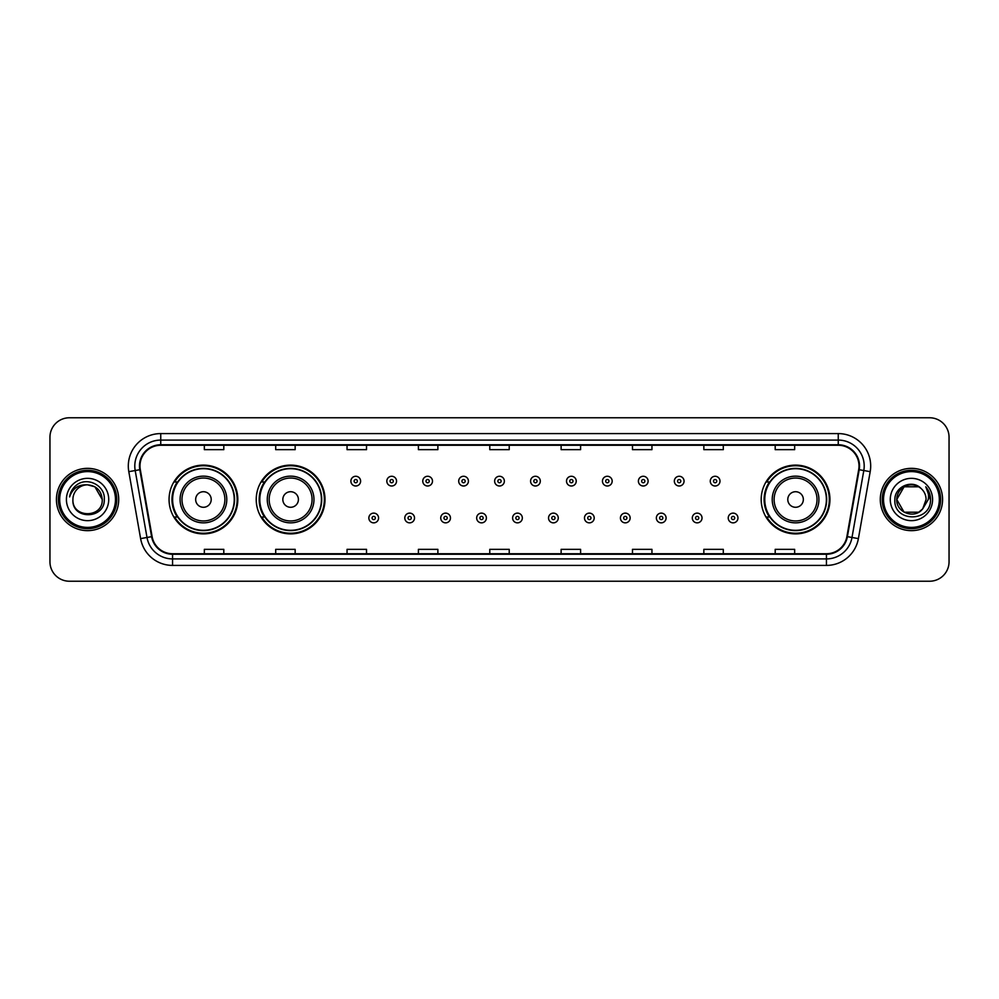 <?xml version="1.0" encoding="UTF-8"?>
<svg xmlns="http://www.w3.org/2000/svg" width="999" height="999" viewBox="0 0 999 999"><rect width="100%" height="100%" fill="white"/><g stroke="black" fill="none" stroke-linecap="round" stroke-linejoin="round"><path stroke-width="1.5" d="M761.188 499.5A34.378 34.378 0 0 0 795.566 533.878A34.378 34.378 0 0 0 829.944 499.5A34.378 34.378 0 0 0 795.566 465.122A34.378 34.378 0 0 0 761.188 499.5M256.231 499.5A34.378 34.378 0 0 0 290.622 533.878A34.378 34.378 0 0 0 325 499.5A34.378 34.378 0 0 0 290.622 465.122A34.378 34.378 0 0 0 256.231 499.5M169.056 499.5A34.378 34.378 0 0 0 203.434 533.878A34.378 34.378 0 0 0 237.812 499.5A34.378 34.378 0 0 0 203.434 465.122A34.378 34.378 0 0 0 169.056 499.5M177.298 517.02A31.456 31.456 0 0 1 177.298 481.98M264.485 517.02A31.456 31.456 0 0 1 264.485 481.98M769.43 517.02A31.456 31.456 0 0 1 769.43 481.98M49.95 437.225L49.95 561.775A19.456 19.456 0 0 0 69.406 581.231L929.594 581.231A19.456 19.456 0 0 0 949.05 561.775L949.05 437.225A19.456 19.456 0 0 0 929.594 417.769L69.406 417.769A19.456 19.456 0 0 0 49.95 437.225L49.95 561.775M56.431 499.5A31.144 31.144 0 0 0 87.575 530.644A31.144 31.144 0 0 0 118.706 499.5A31.144 31.144 0 0 0 87.575 468.356A31.144 31.144 0 0 0 56.431 499.5A31.144 31.144 0 0 0 87.575 530.644A31.144 31.144 0 0 0 118.706 499.5A31.144 31.144 0 0 0 87.575 468.356A31.144 31.144 0 0 0 56.431 499.5M880.294 499.5A31.144 31.144 0 0 0 911.425 530.644A31.144 31.144 0 0 0 942.569 499.5A31.144 31.144 0 0 0 911.425 468.356A31.144 31.144 0 0 0 880.294 499.5A31.144 31.144 0 0 0 911.425 530.644A31.144 31.144 0 0 0 942.569 499.5A31.144 31.144 0 0 0 911.425 468.356A31.144 31.144 0 0 0 880.294 499.5M139.985 466.021A20.754 20.754 0 0 1 160.752 445.267L838.248 445.267A20.754 20.754 0 0 1 858.69 469.63L846.89 536.575A20.754 20.754 0 0 1 826.448 553.733L172.552 553.733A20.754 20.754 0 0 1 152.11 536.575L140.31 469.63A20.754 20.754 0 0 1 139.985 466.021M139.473 466.021A21.279 21.279 0 0 0 139.798 469.717L151.598 536.663A21.279 21.279 0 0 0 172.552 554.245L826.448 554.245A21.279 21.279 0 0 0 847.402 536.663L859.202 469.717A21.279 21.279 0 0 0 838.248 444.755L160.752 444.755A21.279 21.279 0 0 0 139.473 466.021M128.809 471.665A32.43 32.43 0 0 1 160.752 433.591L838.248 433.591A32.43 32.43 0 0 1 870.191 471.665L858.391 538.611A32.43 32.43 0 0 1 826.448 565.409L172.552 565.409A32.43 32.43 0 0 1 140.609 538.611L128.809 471.665L135.19 470.529A25.949 25.949 0 0 1 160.752 440.084L838.248 440.084A25.949 25.949 0 0 1 863.81 470.529L851.997 537.474A25.949 25.949 0 0 1 826.448 558.916L172.552 558.916A25.949 25.949 0 0 1 147.003 537.474L135.19 470.529A25.949 25.949 0 0 1 134.803 466.021M929.594 417.769L69.406 417.769M69.406 581.231L929.594 581.231M949.05 561.775L949.05 437.225M847.402 536.663L851.997 537.474L863.81 470.529L870.191 471.665M489.772 445.267L489.772 449.662L509.228 449.662L509.228 445.267M418.406 445.267L418.406 449.662L437.874 449.662L437.874 445.267M347.053 445.267L347.053 449.662L366.521 449.662L366.521 445.267M275.699 445.267L275.699 449.662L295.155 449.662L295.155 445.267M204.345 445.267L204.345 449.662L223.801 449.662L223.801 445.267M561.126 445.267L561.126 449.662L580.594 449.662L580.594 445.267M632.479 445.267L632.479 449.662L651.947 449.662L651.947 445.267M703.845 445.267L703.845 449.662L723.301 449.662L723.301 445.267M775.199 445.267L775.199 449.662L794.655 449.662L794.655 445.267M509.228 553.733L509.228 549.338L489.772 549.338L489.772 553.733M437.874 553.733L437.874 549.338L418.406 549.338L418.406 553.733M366.521 553.733L366.521 549.338L347.053 549.338L347.053 553.733M295.155 553.733L295.155 549.338L275.699 549.338L275.699 553.733M223.801 553.733L223.801 549.338L204.345 549.338L204.345 553.733M580.594 553.733L580.594 549.338L561.126 549.338L561.126 553.733M651.947 553.733L651.947 549.338L632.479 549.338L632.479 553.733M723.301 553.733L723.301 549.338L703.845 549.338L703.845 553.733M794.655 553.733L794.655 549.338L775.199 549.338L775.199 553.733M115.472 499.5A27.897 27.897 0 0 0 87.575 471.603A27.897 27.897 0 0 0 59.678 499.5A27.897 27.897 0 0 0 87.575 527.397A27.897 27.897 0 0 0 115.472 499.5M116.771 499.5A29.196 29.196 0 0 0 87.575 470.304A29.196 29.196 0 0 0 58.379 499.5A29.196 29.196 0 0 0 87.575 528.696A29.196 29.196 0 0 0 116.771 499.5M87.575 484.84L94.905 486.8L102.235 499.5C101.374 490.596 96.478 485.701 87.575 484.84L94.905 486.8L102.235 499.5L94.905 486.8L87.575 484.84L94.905 486.8L102.235 499.5L94.905 486.8L87.575 484.84L94.905 486.8L102.235 499.5C103.134 518.419 72.015 518.419 72.915 499.5C71.541 519.992 104.957 519.517 104.296 499.5C105.432 485.477 87.213 476.386 76.424 485.139C72.615 488.199 70.33 492.12 69.58 496.928C72.602 488.324 78.596 484.303 87.575 484.84L94.905 486.8L102.235 499.5C103.134 518.419 72.015 518.419 72.915 499.5C72.015 518.419 103.134 518.419 102.235 499.5C103.134 518.419 72.015 518.419 72.915 499.5C72.015 518.419 103.134 518.419 102.235 499.5C103.134 518.419 72.015 518.419 72.915 499.5A14.66 14.66 0 0 1 87.575 484.84L94.905 486.8L102.235 499.5A14.66 14.66 0 0 0 102.235 498.963M66.421 499.5A21.154 21.154 0 0 0 87.575 520.654A21.154 21.154 0 0 0 108.729 499.5A21.154 21.154 0 0 0 87.575 478.346A21.154 21.154 0 0 0 66.421 499.5M211.214 499.5A7.78 7.78 0 0 0 203.434 491.72A7.78 7.78 0 0 0 195.654 499.5A7.78 7.78 0 0 0 203.434 507.28A7.78 7.78 0 0 0 211.214 499.5M226.785 499.5A23.352 23.352 0 0 0 203.434 476.148A23.352 23.352 0 0 0 180.082 499.5A23.352 23.352 0 0 0 203.434 522.852A23.352 23.352 0 0 0 226.785 499.5A23.352 23.352 0 0 1 203.434 522.852A23.352 23.352 0 0 1 180.082 499.5M234.241 499.5A30.819 30.819 0 0 0 203.434 468.681A30.819 30.819 0 0 0 172.615 499.5A30.819 30.819 0 0 0 203.434 530.319A30.819 30.819 0 0 0 234.241 499.5M237.163 499.5A33.729 33.729 0 0 1 174.6 517.02L177.735 517.02A31.106 31.106 0 0 0 234.54 499.575A31.106 31.106 0 0 0 177.735 481.98L174.6 481.98A33.729 33.729 0 0 1 237.163 499.5M298.401 499.5A7.78 7.78 0 0 0 290.622 491.72A7.78 7.78 0 0 0 282.829 499.5A7.78 7.78 0 0 0 290.622 507.28A7.78 7.78 0 0 0 298.401 499.5M313.973 499.5A23.352 23.352 0 0 0 290.622 476.148A23.352 23.352 0 0 0 267.27 499.5A23.352 23.352 0 0 0 290.622 522.852A23.352 23.352 0 0 0 313.973 499.5A23.352 23.352 0 0 1 290.622 522.852A23.352 23.352 0 0 1 267.27 499.5M321.428 499.5A30.819 30.819 0 0 0 290.622 468.681A30.819 30.819 0 0 0 259.802 499.5A30.819 30.819 0 0 0 290.622 530.319A30.819 30.819 0 0 0 321.428 499.5M324.35 499.5A33.729 33.729 0 0 1 261.788 517.02L264.91 517.02A31.106 31.106 0 0 0 321.715 499.575A31.106 31.106 0 0 0 264.91 481.98L261.788 481.98A33.729 33.729 0 0 1 324.35 499.5M803.346 499.5A7.78 7.78 0 0 0 795.566 491.72A7.78 7.78 0 0 0 787.786 499.5A7.78 7.78 0 0 0 795.566 507.28A7.78 7.78 0 0 0 803.346 499.5M818.918 499.5A23.352 23.352 0 0 0 795.566 476.148A23.352 23.352 0 0 0 772.215 499.5A23.352 23.352 0 0 0 795.566 522.852A23.352 23.352 0 0 0 818.918 499.5A23.352 23.352 0 0 1 795.566 522.852A23.352 23.352 0 0 1 772.215 499.5M826.385 499.5A30.819 30.819 0 0 0 795.566 468.681A30.819 30.819 0 0 0 764.759 499.5A30.819 30.819 0 0 0 795.566 530.319A30.819 30.819 0 0 0 826.385 499.5M829.295 499.5A33.729 33.729 0 0 1 766.733 517.02L769.867 517.02A31.106 31.106 0 0 0 826.673 499.575A31.106 31.106 0 0 0 769.867 481.98L766.733 481.98A33.729 33.729 0 0 1 829.295 499.5M918.755 512.2A14.66 14.66 0 0 0 922.714 508.853L918.755 512.2L904.095 512.2L896.765 499.5L904.095 486.8L918.755 486.8L921.028 488.424C912.037 478.983 894.704 486.763 894.867 499.5C893.218 522.14 929.919 522.727 930.519 500.599L930.544 499.5C930.494 494.692 928.895 490.472 925.748 486.825C928.146 490.759 928.983 494.98 928.271 499.5L922.714 508.853L918.755 512.2L904.095 512.2L896.765 499.5L904.095 512.2L918.755 512.2L922.714 508.853L918.755 512.2L904.095 512.2L896.765 499.5C896.003 512.537 914.485 519.368 922.414 509.203L919.43 511.788M939.322 499.5A27.897 27.897 0 0 0 911.425 471.603A27.897 27.897 0 0 0 883.528 499.5A27.897 27.897 0 0 0 911.425 527.397A27.897 27.897 0 0 0 939.322 499.5M940.621 499.5A29.196 29.196 0 0 0 911.425 470.304A29.196 29.196 0 0 0 882.229 499.5A29.196 29.196 0 0 0 911.425 528.696A29.196 29.196 0 0 0 940.621 499.5M922.714 508.853L926.085 499.5C926.011 495.079 924.325 491.383 921.028 488.424M890.271 499.5A21.154 21.154 0 0 0 911.425 520.654A21.154 21.154 0 0 0 932.579 499.5A21.154 21.154 0 0 0 911.425 478.346A21.154 21.154 0 0 0 890.271 499.5M918.755 486.8A14.66 14.66 0 0 0 896.765 499.5M925.886 486.988L930.544 500.049M925.748 486.825L929.569 493.456M360.614 481.143A4.87 4.87 0 0 1 355.744 486.001A4.87 4.87 0 0 1 350.886 481.143A4.87 4.87 0 0 1 355.744 476.273A4.87 4.87 0 0 1 360.614 481.143A4.87 4.87 0 0 0 355.744 476.273A4.87 4.87 0 0 0 350.886 481.143M396.553 481.143A4.87 4.87 0 0 1 391.683 486.001A4.87 4.87 0 0 1 386.825 481.143A4.87 4.87 0 0 1 391.683 476.273A4.87 4.87 0 0 1 396.553 481.143A4.87 4.87 0 0 0 391.683 476.273A4.87 4.87 0 0 0 386.825 481.143M432.492 481.143A4.87 4.87 0 0 1 427.622 486.001A4.87 4.87 0 0 1 422.764 481.143A4.87 4.87 0 0 1 427.622 476.273A4.87 4.87 0 0 1 432.492 481.143A4.87 4.87 0 0 0 427.622 476.273A4.87 4.87 0 0 0 422.764 481.143M468.431 481.143A4.87 4.87 0 0 1 463.561 486.001A4.87 4.87 0 0 1 458.691 481.143A4.87 4.87 0 0 1 463.561 476.273A4.87 4.87 0 0 1 468.431 481.143A4.87 4.87 0 0 0 463.561 476.273A4.87 4.87 0 0 0 458.691 481.143M504.37 481.143A4.87 4.87 0 0 1 499.5 486.001A4.87 4.87 0 0 1 494.63 481.143A4.87 4.87 0 0 1 499.5 476.273A4.87 4.87 0 0 1 504.37 481.143A4.87 4.87 0 0 0 499.5 476.273A4.87 4.87 0 0 0 494.63 481.143M540.309 481.143A4.87 4.87 0 0 1 535.439 486.001A4.87 4.87 0 0 1 530.569 481.143A4.87 4.87 0 0 1 535.439 476.273A4.87 4.87 0 0 1 540.309 481.143A4.87 4.87 0 0 0 535.439 476.273A4.87 4.87 0 0 0 530.569 481.143M576.236 481.143A4.87 4.87 0 0 1 571.378 486.001A4.87 4.87 0 0 1 566.508 481.143A4.87 4.87 0 0 1 571.378 476.273A4.87 4.87 0 0 1 576.236 481.143A4.87 4.87 0 0 0 571.378 476.273A4.87 4.87 0 0 0 566.508 481.143M612.175 481.143A4.87 4.87 0 0 1 607.317 486.001A4.87 4.87 0 0 1 602.447 481.143A4.87 4.87 0 0 1 607.317 476.273A4.87 4.87 0 0 1 612.175 481.143A4.87 4.87 0 0 0 607.317 476.273A4.87 4.87 0 0 0 602.447 481.143M648.114 481.143A4.87 4.87 0 0 1 643.256 486.001A4.87 4.87 0 0 1 638.386 481.143A4.87 4.87 0 0 1 643.256 476.273A4.87 4.87 0 0 1 648.114 481.143A4.87 4.87 0 0 0 643.256 476.273A4.87 4.87 0 0 0 638.386 481.143M684.053 481.143A4.87 4.87 0 0 1 679.195 486.001A4.87 4.87 0 0 1 674.325 481.143A4.87 4.87 0 0 1 679.195 476.273A4.87 4.87 0 0 1 684.053 481.143A4.87 4.87 0 0 0 679.195 476.273A4.87 4.87 0 0 0 674.325 481.143M719.992 481.143A4.87 4.87 0 0 1 715.134 486.001A4.87 4.87 0 0 1 710.264 481.143A4.87 4.87 0 0 1 715.134 476.273A4.87 4.87 0 0 1 719.992 481.143A4.87 4.87 0 0 0 715.134 476.273A4.87 4.87 0 0 0 710.264 481.143M368.856 517.994A4.87 4.87 0 0 1 373.713 513.124A4.87 4.87 0 0 1 378.584 517.994A4.87 4.87 0 0 1 373.713 522.852A4.87 4.87 0 0 1 368.856 517.994A4.87 4.87 0 0 0 373.713 522.852A4.87 4.87 0 0 0 378.584 517.994M404.795 517.994A4.87 4.87 0 0 1 409.652 513.124A4.87 4.87 0 0 1 414.523 517.994A4.87 4.87 0 0 1 409.652 522.852A4.87 4.87 0 0 1 404.795 517.994A4.87 4.87 0 0 0 409.652 522.852A4.87 4.87 0 0 0 414.523 517.994M440.734 517.994A4.87 4.87 0 0 1 445.591 513.124A4.87 4.87 0 0 1 450.462 517.994A4.87 4.87 0 0 1 445.591 522.852A4.87 4.87 0 0 1 440.734 517.994A4.87 4.87 0 0 0 445.591 522.852A4.87 4.87 0 0 0 450.462 517.994M476.66 517.994A4.87 4.87 0 0 1 481.53 513.124A4.87 4.87 0 0 1 486.401 517.994A4.87 4.87 0 0 1 481.53 522.852A4.87 4.87 0 0 1 476.66 517.994A4.87 4.87 0 0 0 481.53 522.852A4.87 4.87 0 0 0 486.401 517.994M512.599 517.994A4.87 4.87 0 0 1 517.47 513.124A4.87 4.87 0 0 1 522.34 517.994A4.87 4.87 0 0 1 517.47 522.852A4.87 4.87 0 0 1 512.599 517.994A4.87 4.87 0 0 0 517.47 522.852A4.87 4.87 0 0 0 522.34 517.994M548.538 517.994A4.87 4.87 0 0 1 553.409 513.124A4.87 4.87 0 0 1 558.266 517.994A4.87 4.87 0 0 1 553.409 522.852A4.87 4.87 0 0 1 548.538 517.994A4.87 4.87 0 0 0 553.409 522.852A4.87 4.87 0 0 0 558.266 517.994M584.477 517.994A4.87 4.87 0 0 1 589.348 513.124A4.87 4.87 0 0 1 594.205 517.994A4.87 4.87 0 0 1 589.348 522.852A4.87 4.87 0 0 1 584.477 517.994A4.87 4.87 0 0 0 589.348 522.852A4.87 4.87 0 0 0 594.205 517.994M620.416 517.994A4.87 4.87 0 0 1 625.287 513.124A4.87 4.87 0 0 1 630.144 517.994A4.87 4.87 0 0 1 625.287 522.852A4.87 4.87 0 0 1 620.416 517.994A4.87 4.87 0 0 0 625.287 522.852A4.87 4.87 0 0 0 630.144 517.994M656.355 517.994A4.87 4.87 0 0 1 661.226 513.124A4.87 4.87 0 0 1 666.083 517.994A4.87 4.87 0 0 1 661.226 522.852A4.87 4.87 0 0 1 656.355 517.994A4.87 4.87 0 0 0 661.226 522.852A4.87 4.87 0 0 0 666.083 517.994M692.295 517.994A4.87 4.87 0 0 1 697.165 513.124A4.87 4.87 0 0 1 702.022 517.994A4.87 4.87 0 0 1 697.165 522.852A4.87 4.87 0 0 1 692.295 517.994A4.87 4.87 0 0 0 697.165 522.852A4.87 4.87 0 0 0 702.022 517.994M728.234 517.994A4.87 4.87 0 0 1 733.091 513.124A4.87 4.87 0 0 1 737.961 517.994A4.87 4.87 0 0 1 733.091 522.852A4.87 4.87 0 0 1 728.234 517.994A4.87 4.87 0 0 0 733.091 522.852A4.87 4.87 0 0 0 737.961 517.994M838.248 433.591L838.248 444.755M135.19 470.529L139.798 469.717M172.552 565.409L172.552 554.245M826.448 554.245L826.448 565.409M140.609 538.611L151.598 536.663M859.202 469.717L863.81 470.529M160.752 433.591L160.752 444.755M851.997 537.474L858.391 538.611M224.887 499.5A21.454 21.454 0 0 0 203.434 478.046A21.454 21.454 0 0 0 181.98 499.5A21.454 21.454 0 0 0 203.434 520.954A21.454 21.454 0 0 0 224.887 499.5M312.075 499.5A21.454 21.454 0 0 0 290.622 478.046A21.454 21.454 0 0 0 269.168 499.5A21.454 21.454 0 0 0 290.622 520.954A21.454 21.454 0 0 0 312.075 499.5M817.02 499.5A21.454 21.454 0 0 0 795.566 478.046A21.454 21.454 0 0 0 774.113 499.5A21.454 21.454 0 0 0 795.566 520.954A21.454 21.454 0 0 0 817.02 499.5M354.121 481.143A1.623 1.623 0 0 0 355.744 482.767A1.623 1.623 0 0 0 357.367 481.143A1.623 1.623 0 0 0 355.744 479.52A1.623 1.623 0 0 0 354.121 481.143M390.06 481.143A1.623 1.623 0 0 0 391.683 482.767A1.623 1.623 0 0 0 393.306 481.143A1.623 1.623 0 0 0 391.683 479.52A1.623 1.623 0 0 0 390.06 481.143M425.999 481.143A1.623 1.623 0 0 0 427.622 482.767A1.623 1.623 0 0 0 429.245 481.143A1.623 1.623 0 0 0 427.622 479.52A1.623 1.623 0 0 0 425.999 481.143M461.938 481.143A1.623 1.623 0 0 0 463.561 482.767A1.623 1.623 0 0 0 465.184 481.143A1.623 1.623 0 0 0 463.561 479.52A1.623 1.623 0 0 0 461.938 481.143M497.877 481.143A1.623 1.623 0 0 0 499.5 482.767A1.623 1.623 0 0 0 501.123 481.143A1.623 1.623 0 0 0 499.5 479.52A1.623 1.623 0 0 0 497.877 481.143M533.816 481.143A1.623 1.623 0 0 0 535.439 482.767A1.623 1.623 0 0 0 537.062 481.143A1.623 1.623 0 0 0 535.439 479.52A1.623 1.623 0 0 0 533.816 481.143M569.755 481.143A1.623 1.623 0 0 0 571.378 482.767A1.623 1.623 0 0 0 573.001 481.143A1.623 1.623 0 0 0 571.378 479.52A1.623 1.623 0 0 0 569.755 481.143M605.694 481.143A1.623 1.623 0 0 0 607.317 482.767A1.623 1.623 0 0 0 608.94 481.143A1.623 1.623 0 0 0 607.317 479.52A1.623 1.623 0 0 0 605.694 481.143M641.633 481.143A1.623 1.623 0 0 0 643.256 482.767A1.623 1.623 0 0 0 644.879 481.143A1.623 1.623 0 0 0 643.256 479.52A1.623 1.623 0 0 0 641.633 481.143M677.572 481.143A1.623 1.623 0 0 0 679.195 482.767A1.623 1.623 0 0 0 680.806 481.143A1.623 1.623 0 0 0 679.195 479.52A1.623 1.623 0 0 0 677.572 481.143M713.511 481.143A1.623 1.623 0 0 0 715.134 482.767A1.623 1.623 0 0 0 716.745 481.143A1.623 1.623 0 0 0 715.134 479.52A1.623 1.623 0 0 0 713.511 481.143M375.337 517.994A1.623 1.623 0 0 0 373.713 516.371A1.623 1.623 0 0 0 372.09 517.994A1.623 1.623 0 0 0 373.713 519.605A1.623 1.623 0 0 0 375.337 517.994M411.276 517.994A1.623 1.623 0 0 0 409.652 516.371A1.623 1.623 0 0 0 408.029 517.994A1.623 1.623 0 0 0 409.652 519.605A1.623 1.623 0 0 0 411.276 517.994M447.215 517.994A1.623 1.623 0 0 0 445.591 516.371A1.623 1.623 0 0 0 443.968 517.994A1.623 1.623 0 0 0 445.591 519.605A1.623 1.623 0 0 0 447.215 517.994M483.154 517.994A1.623 1.623 0 0 0 481.53 516.371A1.623 1.623 0 0 0 479.907 517.994A1.623 1.623 0 0 0 481.53 519.605A1.623 1.623 0 0 0 483.154 517.994M519.093 517.994A1.623 1.623 0 0 0 517.47 516.371A1.623 1.623 0 0 0 515.846 517.994A1.623 1.623 0 0 0 517.47 519.605A1.623 1.623 0 0 0 519.093 517.994M555.032 517.994A1.623 1.623 0 0 0 553.409 516.371A1.623 1.623 0 0 0 551.785 517.994A1.623 1.623 0 0 0 553.409 519.605A1.623 1.623 0 0 0 555.032 517.994M590.971 517.994A1.623 1.623 0 0 0 589.348 516.371A1.623 1.623 0 0 0 587.724 517.994A1.623 1.623 0 0 0 589.348 519.605A1.623 1.623 0 0 0 590.971 517.994M626.91 517.994A1.623 1.623 0 0 0 625.287 516.371A1.623 1.623 0 0 0 623.663 517.994A1.623 1.623 0 0 0 625.287 519.605A1.623 1.623 0 0 0 626.91 517.994M662.849 517.994A1.623 1.623 0 0 0 661.226 516.371A1.623 1.623 0 0 0 659.602 517.994A1.623 1.623 0 0 0 661.226 519.605A1.623 1.623 0 0 0 662.849 517.994M698.776 517.994A1.623 1.623 0 0 0 697.165 516.371A1.623 1.623 0 0 0 695.541 517.994A1.623 1.623 0 0 0 697.165 519.605A1.623 1.623 0 0 0 698.776 517.994M734.715 517.994A1.623 1.623 0 0 0 733.091 516.371A1.623 1.623 0 0 0 731.48 517.994A1.623 1.623 0 0 0 733.091 519.605A1.623 1.623 0 0 0 734.715 517.994"/></g></svg>
